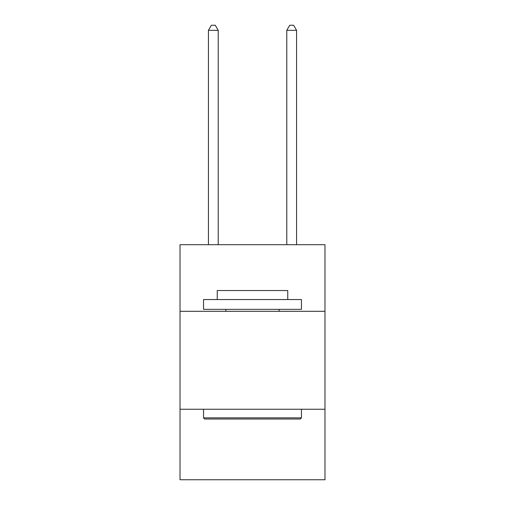 <?xml version="1.0" encoding="UTF-8"?>
<svg xmlns="http://www.w3.org/2000/svg" width="505" height="505" viewBox="0 0 505 505"><rect width="100%" height="100%" fill="white"/><g stroke="black" fill="none" stroke-linecap="round" stroke-linejoin="round"><path stroke-width="0.76" d="M324.974 311.301L324.974 244.704L180.026 244.704L180.026 311.301L324.974 311.301L324.974 479.75L180.026 479.75L180.026 311.301M324.974 409.239L180.026 409.239M204.708 419.03L203.534 417.856L301.466 417.856L300.292 419.03L204.708 419.03M301.466 299.547L301.466 309.344L203.534 309.344L203.534 299.547L301.466 299.547M217.245 299.547L217.245 290.539L287.755 290.539L287.755 299.547M301.466 409.239L301.466 417.856M203.534 409.239L203.534 417.856M279.139 309.344L279.139 311.301M225.861 309.344L225.861 311.301M218.223 244.704L218.223 30.344L208.426 30.344L208.426 244.704M208.426 30.344L211.368 25.25L215.281 25.25L218.223 30.344M296.574 244.704L296.574 30.344L286.777 30.344L286.777 244.704M286.777 30.344L289.718 25.25L293.632 25.25L296.574 30.344"/></g></svg>
